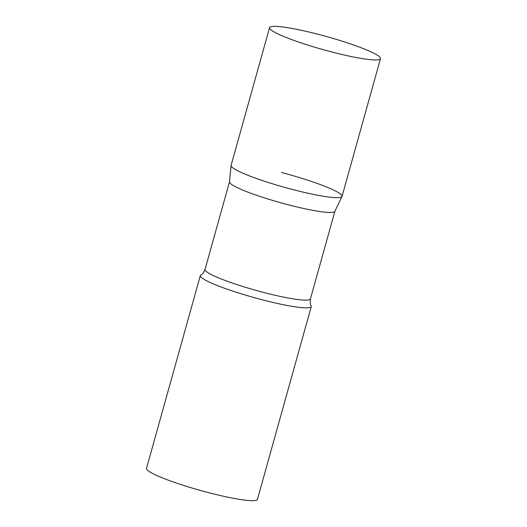 <?xml version="1.0" encoding="UTF-8"?>
<svg xmlns="http://www.w3.org/2000/svg" width="527" height="527" viewBox="0 0 527 527"><rect width="100%" height="100%" fill="white"/><g stroke="black" fill="none" stroke-linecap="round" stroke-linejoin="round"><path stroke-width="0.79" d="M269.554 27.661L231.096 165.386A57.595 6.765 15.6 0 0 231.307 166.315A57.595 6.765 15.6 0 0 288.216 188.343A57.595 6.765 15.6 0 0 342.043 196.36L380.494 58.635A57.595 6.765 15.6 0 0 380.29 57.706A57.595 6.765 15.6 0 0 323.38 35.678A57.595 6.765 15.6 0 0 269.554 27.661A57.595 6.765 15.6 0 0 269.758 28.596A57.595 6.765 15.6 0 0 326.668 50.618A57.595 6.765 15.6 0 0 380.494 58.635M341.997 196.492L334.862 211.334A54.716 6.429 -164.4 0 1 287.057 204.469A54.716 6.429 -164.4 0 1 229.489 181.914L231.07 165.524A57.595 6.765 -164.4 0 0 291.668 189.265A57.595 6.765 -164.4 0 0 341.997 196.492A57.595 6.765 -164.4 0 0 281.471 172.474M311.134 305.7A57.595 6.765 -164.4 0 1 311.279 306.536A57.595 6.765 -164.4 0 1 260.911 299.441A57.595 6.765 -164.4 0 1 200.339 275.562A57.595 6.765 -164.4 0 1 200.899 274.923C202.039 274.745 203.415 272.933 205.023 269.475A54.716 6.429 -164.4 0 0 262.571 292.162A54.716 6.429 -164.4 0 0 310.423 298.901C310.008 302.689 310.245 304.955 311.134 305.7M311.279 306.536L257.446 499.346A57.595 6.765 -164.4 0 1 207.078 492.251A57.595 6.765 -164.4 0 1 146.506 468.371L200.339 275.562M229.495 181.841L205.023 269.475M334.889 211.268L310.423 298.901"/></g></svg>
